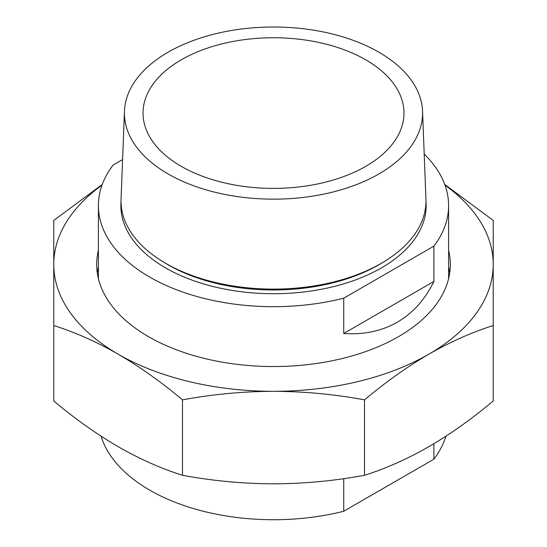 <?xml version="1.0" encoding="UTF-8"?>
<svg xmlns="http://www.w3.org/2000/svg" width="547" height="547" viewBox="0 0 547 547"><rect width="100%" height="100%" fill="white"/><g stroke="black" fill="none" stroke-linecap="round" stroke-linejoin="round"><path stroke-width="0.82" d="M98.398 250.266A176.818 102.084 0 0 0 96.682 264.454A176.818 102.084 0 0 0 148.469 336.637A176.818 102.084 0 0 0 341.164 358.77A176.818 102.084 0 0 0 450.318 264.454A176.818 102.084 0 0 0 448.602 250.266M98.398 267.086A176.818 102.084 0 0 0 97.284 272.864M444.725 184.442L493.23 220.441L493.23 264.454A219.73 126.863 0 0 0 444.978 185.132M493.23 264.454L493.23 325.54C471.911 332.268 450.454 341.807 428.875 354.162A219.73 126.863 0 0 0 493.23 264.454M428.875 354.162C407.214 366.791 385.758 382.018 364.514 399.85C334.402 394.271 304.064 391.426 273.5 391.317A219.73 126.863 0 0 0 428.875 354.162M273.5 391.317C242.923 391.433 212.585 394.278 182.486 399.85C161.242 382.018 139.786 366.791 118.125 354.162A219.73 126.863 0 0 0 273.5 391.317M118.125 354.162C96.545 341.807 75.089 332.268 53.77 325.54L53.77 264.454A219.73 126.863 0 0 0 118.125 354.162M102.022 185.132A219.73 126.863 0 0 0 53.77 264.454L53.77 220.441L102.275 184.442M53.77 325.54L53.77 400.978C75.089 418.865 96.545 434.099 118.125 446.667C139.786 459.049 161.242 468.594 182.486 475.288C212.598 480.868 242.936 483.712 273.5 483.822C304.077 483.712 334.415 480.868 364.514 475.288C385.758 468.594 407.214 459.049 428.875 446.667C450.454 434.099 471.911 418.865 493.23 400.978L493.23 325.54M449.716 272.864A176.818 102.084 0 0 0 448.602 267.086M364.514 475.288L364.514 399.85M182.486 475.288L182.486 399.85M101.065 436.191A175.102 101.092 0 0 0 343.742 511.24L343.742 478.659M433.894 443.713L433.894 459.186A175.102 101.092 0 0 0 445.935 436.191M433.894 459.186L343.742 511.24M121.031 201.371A152.647 88.129 0 0 0 211.73 286.177A152.647 88.129 0 0 0 381.437 267.9A152.647 88.129 0 0 0 425.969 201.371M422.551 111.164L425.935 199.122A152.476 88.033 180 0 1 381.314 263.319A152.476 88.033 180 0 1 213.59 282.026A152.476 88.033 180 0 1 121.065 199.122L124.449 111.164A149.085 86.077 0 0 0 214.923 192.229A149.085 86.077 0 0 0 378.921 173.939A149.085 86.077 0 0 0 422.551 111.164A149.085 86.077 0 0 0 329.02 33.196A149.085 86.077 0 0 0 168.079 52.211A149.085 86.077 0 0 0 124.449 111.164M433.894 246.136L433.894 281.438C425.033 299.571 412.841 313.151 397.313 322.176C381.731 331.113 363.871 334.88 343.742 333.485L343.742 298.19L433.894 246.136A175.102 101.092 0 0 0 448.602 205.583A175.102 101.092 0 0 0 424.205 154.117M122.59 159.56L113.106 165.03A175.102 101.092 0 0 0 98.398 205.583A175.102 101.092 0 0 0 343.742 298.19M365.752 166.336A130.466 75.322 0 0 0 403.966 113.079A130.466 75.322 0 0 0 323.427 43.486A130.466 75.322 0 0 0 181.248 59.814A130.466 75.322 0 0 0 143.034 113.079A130.466 75.322 0 0 0 223.573 182.664A130.466 75.322 0 0 0 365.752 166.336M433.894 281.438L343.742 333.485M164.428 262.587A149.085 86.077 0 0 0 378.921 264.769A149.085 86.077 0 0 0 382.572 262.587M98.398 278.649L98.398 205.583M448.602 278.649L448.602 205.583"/></g></svg>
